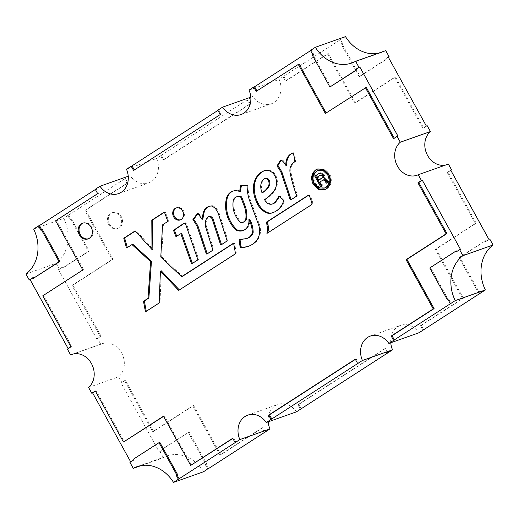 <?xml version="1.0" encoding="UTF-8"?>
<svg xmlns="http://www.w3.org/2000/svg" width="519" height="519" viewBox="0 0 519 519"><rect width="100%" height="100%" fill="white"/><g stroke="black" fill="none" stroke-linecap="round" stroke-linejoin="round"><path stroke-width="0.39" stroke-dasharray="2.6 1.95" d="M286.819 165.23A15.298 12.787 -109.5 0 0 286.709 165.036A15.298 12.787 -109.5 0 0 281.947 159.567L281.084 159.871M218.467 214.055L219.323 213.75A11.879 9.926 -109.5 0 0 218.181 211.045A11.879 9.926 -109.5 0 0 212.712 205.745L211.849 206.049M192.568 263.25A0.584 0.487 -109.5 0 0 192.99 263.23L198.42 259.727A0.584 0.487 -109.5 0 0 198.602 259.065L186.263 223.196A0.584 0.487 -109.5 0 0 185.601 222.807A14.837 12.398 -109.5 0 0 184.926 223.086M264.612 199.575L265.469 199.27A46.418 38.795 -109.5 0 0 274.512 191.037A14.214 11.879 -109.5 0 0 276.556 177.297A10.289 8.596 -109.5 0 0 275.732 175.461A10.289 8.596 -109.5 0 0 265.008 170.459A10.289 8.596 -109.5 0 0 264.586 170.628M266.928 233.414L311.951 204.694A2.167 1.81 -109.5 0 0 312.626 202.228L310.803 196.915A2.167 1.81 -109.5 0 0 310.622 196.506A2.167 1.81 -109.5 0 0 308.37 195.455A2.167 1.81 -109.5 0 0 308.052 195.611L307.851 195.682M179.399 289.926A0.584 0.487 -109.5 0 0 179.821 289.907L236.1 253.596A0.584 0.487 -109.5 0 0 236.307 253.032L234.62 243.677A0.584 0.487 -109.5 0 0 233.855 243.223L233.174 243.463M160.786 257.08L161.649 256.775L163.394 224.818A0.584 0.487 -109.5 0 1 163.615 224.409L168.338 221.36A0.584 0.487 -109.5 0 0 168.513 220.685L165.483 212.388A0.584 0.487 -109.5 0 0 164.744 212.05L164.062 212.297M180.677 219.777A6.338 5.3 -109.5 0 0 181.118 219.641A6.338 5.3 -109.5 0 0 183.486 210.772A6.338 5.3 -109.5 0 0 176.882 207.691A6.338 5.3 -109.5 0 0 176.46 207.866M88.49 238.746A8.317 6.948 -109.5 0 0 88.924 238.61A8.317 6.948 -109.5 0 0 92.032 226.978A8.317 6.948 -109.5 0 0 83.371 222.936A8.317 6.948 -109.5 0 0 82.949 223.105M109.522 224.208A8.317 6.948 -109.5 0 0 118.183 228.25A8.317 6.948 -109.5 0 0 121.297 216.611A8.317 6.948 -109.5 0 0 112.636 212.569A8.317 6.948 -109.5 0 0 109.522 224.208M108.659 224.513A8.317 6.948 -109.5 0 0 117.326 228.555A8.317 6.948 -109.5 0 0 120.434 216.916A8.317 6.948 -109.5 0 0 111.773 212.874A8.317 6.948 -109.5 0 0 108.659 224.513M314.365 183.707L315.228 183.402L319.607 187.573L325.004 187.859M316.59 171.225L317.453 170.92C313.632 173.995 312.892 178.16 315.228 183.402M318.861 170.226L317.453 170.92M327.716 181.916L328.579 181.611L328.91 181.773L328.053 182.078M326.354 183.175L328.91 181.773M324.116 179.632L319.834 182.033M322.014 185.977L322.876 185.672L320.697 181.728M320.69 186.827L322.876 185.672M323.246 174.76L324.103 174.455L324.719 175.96L324.381 177.479L326.743 179.237L328.579 181.611M320.275 172.944L320.755 172.743L324.103 174.455M323.856 176.265L324.719 175.96M323.519 177.783L324.381 177.479M326.548 180.748L327.411 180.443M319.47 175.662L317.148 177.161M319.672 179.872L318.011 176.856M321.255 174.877L320.333 175.357M317.913 168.883L324.628 169.116L329.734 173.988C332.458 180.099 331.602 184.959 327.165 188.566L325.089 189.519M141.038 465.621L163.375 457.713A36.006 30.096 70.5 0 1 167.15 456.006A36.006 30.096 70.5 0 1 203.623 471.719M264.379 432.269L261.978 427.928L219.952 455.04L192.783 405.826L152.748 431.652L124.579 380.622L121.05 382.905L159.21 452.03L163.602 449.441L163.2 448.721L189.104 432.003L206.685 463.85L206.095 464.233L208.391 468.391M160.066 451.725L163.375 457.713M159.839 442.37L133.934 459.081L134.337 459.808L129.945 462.39M88.574 387.446L118.695 376.781L121.907 382.6L121.05 382.905M159.21 452.03L163.602 449.441M162.739 449.746L162.337 449.026L163.2 448.721M162.337 449.026L189.104 432.003M188.241 432.308L205.822 464.155L206.685 463.85M205.822 464.155L205.232 464.537L206.095 464.233M205.232 464.537L207.632 468.884M480.477 293.086L478.077 288.746L477.493 289.122L459.912 257.275L485.81 240.563L486.212 241.29L489.741 239.006M479.614 293.391L477.221 289.051L478.077 288.746M477.221 289.051L476.63 289.427L477.493 289.122M476.63 289.427L459.049 257.58L459.912 257.275M459.049 257.58L485.81 240.563M484.954 240.868L485.349 241.595L486.212 241.29M485.349 241.595L488.885 239.311M134.337 459.808L133.48 460.113M133.934 459.081L133.078 459.386M232.823 438.477L233.576 437.984L235.976 442.324M163.621 416.374L164.38 415.881L191.55 465.102M95.418 391.17L96.177 390.684L124.346 441.714M265.345 178.192A10.737 8.972 -109.5 0 0 261.68 187.489L260.817 187.794M261.68 187.489A16.361 13.676 -109.5 0 0 262.861 192.465M95.373 189.487L96.132 188.994L98.526 193.34L56.5 220.452L83.669 269.672L43.635 295.506L71.804 346.53L68.171 348.625M42.37 229.573L41.702 229.807M32.892 277.899L33.651 277.406L34.046 278.132M217.941 110.398L218.7 109.911L221.094 114.251L134.337 169.979M299.048 63.96L256.905 90.896M366.252 87.348L326.114 112.993M397.95 136.095L394.304 138.197M310.609 50.609L311.368 50.122L313.761 54.463L313.178 54.839L330.759 86.686M456.551 250.924L430.647 267.642L448.228 299.489L448.818 299.106L451.212 303.453M460.483 249.373L456.85 251.468M355.392 359.388L356.151 358.901L358.545 363.242M388.193 56.915L384.663 59.192L385.059 59.919L359.161 76.63L341.58 44.783L342.164 44.4L339.77 40.06L345.498 36.615M339.77 40.06L283.011 76.682L285.411 81.022L327.45 53.898L354.62 103.119L394.654 77.286L422.823 128.316L426.352 126.039M247.102 99.849L160.442 155.765L162.836 160.105L249.496 104.196L247.102 99.849L252.695 96.495L250.807 97.163M124.528 178.938L67.788 215.547L70.182 219.894L70.772 219.511L88.353 251.358L62.449 268.07L62.046 267.35L58.517 269.627L96.677 338.751L100.206 336.474L72.037 285.444L112.072 259.617L84.902 210.396L126.928 183.278L124.528 178.938L130.126 175.578L128.232 176.246M386.947 353.186L384.547 348.839L297.893 404.755L300.287 409.095M450.726 170.187L447.19 172.47L475.365 223.494L435.331 249.328L462.5 298.548L420.461 325.673L422.855 330.013M385.747 50.622A36.006 30.096 70.5 0 1 381.971 52.322A36.006 30.096 70.5 0 1 377.962 53.379M283.011 76.682L279.138 79.426A18.794 15.706 70.5 0 1 271.19 103.865A18.794 15.706 70.5 0 1 252.695 96.495M249.016 90.098L279.138 79.426M311.368 50.122L310.505 50.427M160.442 155.765L156.569 158.516A18.794 15.706 70.5 0 1 148.622 182.948A18.794 15.706 70.5 0 1 130.126 175.578M126.448 169.181L156.569 158.516M218.7 109.911L217.837 110.216M67.788 215.547L63.779 218.389A36.006 30.096 70.5 0 1 56.071 263.334L59.38 269.322L58.517 269.627M33.651 229.054L63.779 218.389M96.132 188.994L95.269 189.299M25.95 274.006L56.071 263.334M96.677 338.751L97.533 338.446L100.751 344.266A18.794 15.706 70.5 0 1 101.977 343.76A18.794 15.706 70.5 0 1 121.926 353.588A18.794 15.706 70.5 0 1 118.695 376.781M73.127 354.049L100.751 344.266M68.274 348.807L67.412 349.112M268.187 421.843A18.794 15.706 70.5 0 1 277.918 404.476A18.794 15.706 70.5 0 1 296.42 411.846M390.755 342.761A18.794 15.706 70.5 0 1 400.486 325.387A18.794 15.706 70.5 0 1 418.989 332.763M448.377 164.069A18.794 15.706 70.5 0 1 447.144 164.575A18.794 15.706 70.5 0 1 445.873 164.951M68.644 215.242L71.045 219.589L71.628 219.206L89.21 251.053L63.312 267.765L62.909 267.045L59.38 269.322M70.182 219.894L71.045 219.589M70.772 219.511L71.628 219.206M88.353 251.358L89.21 251.053M62.449 268.07L63.312 267.765M62.046 267.35L62.909 267.045M450.829 170.375L448.053 172.165L476.221 223.189L436.194 249.023L463.363 298.243L421.318 325.368L423.614 329.526M387.81 352.881L385.409 348.534L298.749 404.45L301.046 408.609M265.235 431.964L262.841 427.624L220.815 454.735L193.645 405.521L153.611 431.347L125.442 380.317L121.907 382.6M97.533 338.446L101.069 336.169L72.9 285.139L112.934 259.312L85.758 210.091L127.791 182.973L125.39 178.633M161.305 155.46L163.699 159.8L250.359 103.891L247.959 99.544M283.874 76.377L286.267 80.717L328.306 53.593L355.483 102.814L395.51 76.981L423.679 128.011L427.215 125.734M384.547 348.839L385.409 348.534M297.893 404.755L298.749 404.45M162.836 160.105L163.699 159.8M249.496 104.196L250.359 103.891M124.579 380.622L125.442 380.317M152.748 431.652L153.611 431.347M192.783 405.826L193.645 405.521M219.952 455.04L220.815 454.735M261.978 427.928L262.841 427.624M126.928 183.278L127.791 182.973M84.902 210.396L85.758 210.091M112.072 259.617L112.934 259.312M72.037 285.444L72.9 285.139M100.206 336.474L101.069 336.169M422.823 128.316L423.679 128.011M394.654 77.286L395.51 76.981M354.62 103.119L355.483 102.814M327.45 53.898L328.306 53.593M285.411 81.022L286.267 80.717M420.461 325.673L421.318 325.368M462.5 298.548L463.363 298.243M435.331 249.328L436.194 249.023M475.365 223.494L476.221 223.189M447.19 172.47L448.053 172.165M448.818 299.106L447.955 299.411M430.647 267.642L429.784 267.947M456.954 251.65L456.091 251.955M33.651 277.406L32.788 277.71M41.78 229.949L40.917 230.254M313.761 54.463L312.905 54.767M313.178 54.839L312.315 55.144M388.296 57.096L385.52 58.887L385.922 59.614L360.017 76.325L342.436 44.478L343.027 44.096L340.626 39.755M384.663 59.192L385.52 58.887M385.059 59.919L385.922 59.614M359.161 76.63L360.017 76.325M341.58 44.783L342.436 44.478M342.164 44.4L343.027 44.096M221.094 114.251L220.231 114.556M134.434 170.167L133.578 170.472M356.151 358.901L355.288 359.206M96.177 390.684L95.321 390.989M164.38 415.881L163.517 416.186M233.576 437.984L232.72 438.289M394.408 138.385L393.545 138.69M326.217 113.174L325.355 113.479M257.009 91.085L256.146 91.389M98.526 193.34L97.669 193.645M56.5 220.452L55.637 220.757M83.669 269.672L82.806 269.977M43.635 295.506L42.779 295.811M71.804 346.53L70.947 346.835M132.566 244.443L127.09 247.725M127.531 247.44A0.584 0.487 -109.5 0 0 127.953 247.42M135.29 231.052L135.731 230.773L135.05 231.013M143.471 239.973L144.327 239.668L136.335 230.884A0.584 0.487 -109.5 0 0 135.731 230.773M144.327 239.668L152.852 249.23M164.302 212.336L164.744 212.05M161.649 256.775L182.227 276.089A0.584 0.487 -109.5 0 0 182.617 276.231M233.414 243.508L233.855 243.223M161.292 270.814L160.021 302.408L159.158 302.713M146.507 311.147A0.584 0.487 -109.5 0 0 146.929 311.128L159.8 302.824A0.584 0.487 -109.5 0 0 160.021 302.408M279.345 196.604A32.606 27.254 -109.5 0 0 279.676 195.948L278.82 196.253M273.182 212.556A23.011 19.229 -109.5 0 0 273.61 212.407A23.011 19.229 -109.5 0 0 284.633 200.165L283.77 200.47M284.633 200.165A24.095 20.137 -109.5 0 0 279.676 195.948M276.556 177.297L275.693 177.602M274.512 191.037L273.649 191.342M265.469 199.27A7.052 5.897 -109.5 0 0 273.279 203.675M181.17 233.615L175.986 236.716M207.399 253.687A0.584 0.487 -109.5 0 0 207.821 253.668L213.439 250.041A0.584 0.487 -109.5 0 0 213.627 249.392L212.764 249.697M197.733 213.828L198.219 213.153L197.356 213.458M202.832 219.07A23.271 19.45 -109.5 0 0 198.219 213.153M212.712 205.745A11.249 9.407 -109.5 0 0 209.585 206.186A11.249 9.407 -109.5 0 0 209.157 206.354M219.323 213.75L227.886 240.187L227.024 240.492M221.671 244.475A0.584 0.487 -109.5 0 0 222.087 244.455L227.698 240.835A0.584 0.487 -109.5 0 0 227.886 240.187M209.053 216.566A3.607 3.017 -109.5 0 0 208.223 217.052L207.366 217.357M208.223 217.052A11.12 9.297 -109.5 0 0 206.886 227.912L206.03 228.211M206.886 227.912L213.627 249.392M291.289 199.556A0.584 0.487 -109.5 0 0 291.71 199.536L297.303 195.929A0.584 0.487 -109.5 0 0 297.478 195.248L296.615 195.553M281.947 159.567A38.211 31.938 -109.5 0 0 281.46 160.157M294.805 161.785L295.668 161.48A24.315 20.319 -109.5 0 0 293.903 152.625L293.047 152.93A13.118 10.964 -109.5 0 1 293.579 152.729L292.716 153.034M293.903 152.625A13.118 10.964 -109.5 0 0 293.579 152.729M295.668 161.48A10.918 9.128 -109.5 0 0 291.094 173.132L290.231 173.437M291.094 173.132A132.468 110.716 -109.5 0 0 297.478 195.248M240.829 239.149L247.803 238.143M243.366 230.436A11.535 9.64 -109.5 0 0 243.8 230.293A11.535 9.64 -109.5 0 0 249.749 219.336M240.641 191.284A12.774 10.678 -109.5 0 0 233.498 190.908A12.774 10.678 -109.5 0 0 233.07 191.07M247.135 185.964L247.991 185.659A18.146 15.161 -109.5 0 0 241.646 185.27L240.79 185.575M247.991 185.659A38.646 32.301 -109.5 0 0 251.54 203.143L250.683 203.448M251.54 203.143L259.351 224.279L258.494 224.584M248.77 246.181A26.573 22.213 -109.5 0 0 249.198 246.032A26.573 22.213 -109.5 0 0 255.147 242.587L254.291 242.892M255.147 242.587A16.374 13.689 -109.5 0 0 259.351 224.279M328.871 174.293L329.734 173.988M326.308 188.871L327.165 188.566M237.3 196.571A7.201 6.02 -109.5 0 0 234.361 199.173L233.498 199.471M234.361 199.173A22.953 19.184 -109.5 0 0 234.465 210.182L233.602 210.487M234.465 210.182A21.097 17.633 -109.5 0 0 241.718 222.327L240.861 222.632M241.718 222.327A6.157 5.145 -109.5 0 0 243.593 222.1M322.169 180.528L323.032 180.223M325.88 179.542L326.743 179.237M136.335 230.884L135.472 231.189M165.483 212.388L164.62 212.693M168.513 220.685L167.656 220.99M168.338 221.36L167.475 221.665M163.615 224.409L162.752 224.714M163.394 224.818L162.538 225.123M182.227 276.089L181.365 276.393M234.62 243.677L233.764 243.982M236.307 253.032L235.444 253.337M236.1 253.596L235.237 253.901M179.821 289.907L178.958 290.212M159.8 302.824L158.937 303.128M146.929 311.128L146.066 311.432M310.803 196.915L309.94 197.22M312.626 202.228L311.763 202.533M311.951 204.694L311.089 204.999M198.42 259.727L197.557 260.032M198.602 259.065L197.739 259.37M192.99 263.23L192.134 263.535M186.263 223.196L185.4 223.501M213.439 250.041L212.576 250.346M207.821 253.668L206.958 253.973M227.698 240.835L226.835 241.14M222.087 244.455L221.23 244.76M297.303 195.929L296.44 196.234M291.71 199.536L290.848 199.841M265.008 170.459L264.152 170.764M308.37 195.455L307.508 195.76M233.939 243.177L233.083 243.482M164.828 212.012L163.972 212.316M181.118 219.641L180.255 219.946M88.924 238.61L88.061 238.915M117.326 228.555L118.183 228.25M319.892 173.048L320.755 172.743M137.029 466.678L167.15 456.006M351.85 62.994L381.971 52.322M241.069 114.537L271.19 103.865M118.501 193.619L148.622 182.948M71.856 354.425L101.977 343.76M247.797 415.142L277.918 404.476M370.365 336.059L400.486 325.387M417.023 175.24L447.144 164.575M111.773 212.874L112.636 212.569M83.371 222.936L82.508 223.241M176.882 207.691L176.025 207.996M127.869 247.459L127.006 247.764M135.816 230.728L134.959 231.033M179.736 289.946L178.873 290.251M146.845 311.173L145.982 311.478M273.61 212.407L272.754 212.712M192.906 263.276L192.043 263.581M207.73 253.707L206.873 254.012M209.585 206.186L208.722 206.491M222.002 244.501L221.146 244.806M291.626 199.575L290.763 199.88M243.8 230.293L242.944 230.598M233.498 190.908L232.635 191.213M249.198 246.032L248.342 246.337M317.479 169.019L318.342 168.714M324.654 189.682L325.51 189.377"/><path stroke-width="0.78" d="M291.289 199.556A0.584 0.487 -109.5 0 1 290.971 199.179L290.108 199.484A0.584 0.487 -109.5 0 0 290.848 199.841L296.44 196.234A0.584 0.487 -109.5 0 0 296.615 195.553A132.468 110.716 -109.5 0 1 290.231 173.437A10.918 9.128 -109.5 0 1 294.805 161.785A24.315 20.319 -109.5 0 0 293.047 152.93A13.118 10.964 -109.5 0 0 292.716 153.034A13.118 10.964 -109.5 0 0 285.956 165.535A15.298 12.787 -109.5 0 0 285.852 165.34A15.298 12.787 -109.5 0 0 281.084 159.871A38.211 31.938 -109.5 0 0 276.997 166.151A26.69 22.311 -109.5 0 1 280.202 170.861A26.69 22.311 -109.5 0 1 281.272 172.983L282.128 172.678A26.69 22.311 -109.5 0 0 281.058 170.556A26.69 22.311 -109.5 0 0 277.86 165.846L276.997 166.151M221.671 244.475A0.584 0.487 -109.5 0 1 221.347 244.099L213.238 219.433A3.607 3.017 -109.5 0 0 212.809 218.324A3.607 3.017 -109.5 0 0 209.053 216.566L208.19 216.871A3.607 3.017 -109.5 0 0 207.366 217.357A11.12 9.297 -109.5 0 0 206.03 228.211L212.764 249.697A0.584 0.487 -109.5 0 1 212.576 250.346L206.958 253.973A0.584 0.487 -109.5 0 1 206.212 253.616L197.33 226.946A41.364 34.572 -109.5 0 0 196.338 225.045A41.364 34.572 -109.5 0 0 192.893 219.68L197.356 213.458A23.271 19.45 -109.5 0 1 201.975 219.375L202.994 213.997A11.249 9.407 -109.5 0 1 208.722 206.491A11.249 9.407 -109.5 0 1 211.849 206.049A11.879 9.926 -109.5 0 1 217.318 211.35A11.879 9.926 -109.5 0 1 218.467 214.055L227.024 240.492A0.584 0.487 -109.5 0 1 226.835 241.14L221.23 244.76A0.584 0.487 -109.5 0 1 220.484 244.404L212.375 219.738A3.607 3.017 -109.5 0 0 211.953 218.629A3.607 3.017 -109.5 0 0 208.19 216.871M213.238 219.433L212.375 219.738M207.399 253.687A0.584 0.487 -109.5 0 1 207.075 253.311L198.193 226.641A41.364 34.572 -109.5 0 0 197.201 224.74A41.364 34.572 -109.5 0 0 193.756 219.375L192.893 219.68M198.193 226.641L197.33 226.946M185.354 223.391A0.584 0.487 -109.5 0 0 184.738 223.112A14.837 12.398 -109.5 0 0 182.539 224.247L173.82 230.086A0.584 0.487 -109.5 0 0 173.657 230.773L175.986 236.716L180.307 233.92A0.584 0.487 -109.5 0 1 181.047 234.264L191.394 263.191A0.584 0.487 -109.5 0 0 192.134 263.535L197.557 260.032A0.584 0.487 -109.5 0 0 197.739 259.37L185.4 223.501A0.584 0.487 -109.5 0 0 185.354 223.391M192.568 263.25A0.584 0.487 -109.5 0 1 192.251 262.886L181.91 233.959A0.584 0.487 -109.5 0 0 181.17 233.615L180.489 233.861M274.869 175.766A10.289 8.596 -109.5 0 0 264.152 170.764A10.289 8.596 -109.5 0 0 263.704 170.939A21.298 17.802 -109.5 0 0 253.538 190.947A25.956 21.694 -109.5 0 0 256.788 202.455A17.348 14.5 -109.5 0 0 269.14 213.543A23.011 19.229 -109.5 0 0 272.754 212.712A23.011 19.229 -109.5 0 0 283.77 200.47A24.095 20.137 -109.5 0 0 278.82 196.253A32.606 27.254 -109.5 0 1 274.713 202.332A7.052 5.897 -109.5 0 1 272.417 203.98A7.052 5.897 -109.5 0 1 264.612 199.575A46.418 38.795 -109.5 0 0 273.649 191.342A14.214 11.879 -109.5 0 0 275.693 177.602A10.289 8.596 -109.5 0 0 274.869 175.766M264.586 170.628A10.289 8.596 -109.5 0 0 264.567 170.634A21.298 17.802 -109.5 0 0 254.401 190.642L253.538 190.947M309.765 196.811A2.167 1.81 -109.5 0 0 307.508 195.76A2.167 1.81 -109.5 0 0 307.19 195.916L266.5 222.1L267.622 229.132L266.928 233.414L311.089 204.999A2.167 1.81 -109.5 0 0 311.763 202.533L309.94 197.22A2.167 1.81 -109.5 0 0 309.765 196.811M233.686 243.768A0.584 0.487 -109.5 0 0 232.992 243.528L181.935 276.471A0.584 0.487 -109.5 0 1 181.365 276.393L160.786 257.08L162.538 225.123A0.584 0.487 -109.5 0 1 162.752 224.714L167.475 221.665A0.584 0.487 -109.5 0 0 167.656 220.99L164.62 212.693A0.584 0.487 -109.5 0 0 163.881 212.355L152.002 220.024A0.584 0.487 -109.5 0 0 151.788 220.465L151.996 249.535L135.472 231.189A0.584 0.487 -109.5 0 0 134.875 231.078L124.054 238.052A0.584 0.487 -109.5 0 0 123.866 238.682L126.338 247.336A0.584 0.487 -109.5 0 0 127.09 247.725L131.703 244.747A0.584 0.487 -109.5 0 1 132.267 244.819L150.588 261.602L148.032 298.088A0.584 0.487 -109.5 0 1 147.811 298.483L143.763 301.098A0.584 0.487 -109.5 0 0 143.555 301.669L145.301 310.985A0.584 0.487 -109.5 0 0 146.066 311.432L158.937 303.128A0.584 0.487 -109.5 0 0 159.158 302.713L160.429 271.119L178.367 290.102A0.584 0.487 -109.5 0 0 178.958 290.212L235.237 253.901A0.584 0.487 -109.5 0 0 235.444 253.337L233.764 243.982A0.584 0.487 -109.5 0 0 233.686 243.768M173.651 216.871A6.338 5.3 -109.5 0 0 180.255 219.946A6.338 5.3 -109.5 0 0 182.63 211.077A6.338 5.3 -109.5 0 0 176.025 207.996A6.338 5.3 -109.5 0 0 173.651 216.871M176.46 207.866A6.338 5.3 -109.5 0 0 174.514 216.566A6.338 5.3 -109.5 0 0 180.677 219.777M79.401 234.88A8.317 6.948 -109.5 0 0 88.061 238.915A8.317 6.948 -109.5 0 0 91.175 227.283A8.317 6.948 -109.5 0 0 82.508 223.241A8.317 6.948 -109.5 0 0 79.401 234.88M82.949 223.105A8.317 6.948 -109.5 0 0 80.263 234.575A8.317 6.948 -109.5 0 0 88.49 238.746M400.305 142.219L430.426 131.554L427.215 125.734L426.352 126.039L388.193 56.915L389.055 56.61L385.747 50.622L355.625 61.287L358.934 67.275L359.79 66.97L397.95 136.095L397.093 136.4L400.305 142.219A18.794 15.706 -109.5 0 0 397.444 166.112A18.794 15.706 -109.5 0 0 417.023 175.24A18.794 15.706 -109.5 0 0 418.249 174.734L448.377 164.069L451.588 169.882L450.829 170.375M445.873 164.951A18.794 15.706 70.5 0 1 427.565 155.441A18.794 15.706 70.5 0 1 430.426 131.554M262.004 192.77L262.861 192.465A21.234 17.75 -109.5 0 0 269.588 185.251A6.766 5.657 -109.5 0 0 269.575 181.001A3.97 3.322 -109.5 0 0 269.225 180.197A3.97 3.322 -109.5 0 0 265.345 178.192L264.482 178.497A10.737 8.972 -109.5 0 0 260.817 187.794A16.361 13.676 -109.5 0 0 262.004 192.77A21.234 17.75 -109.5 0 0 268.725 185.555A6.766 5.657 -109.5 0 0 268.712 181.306A3.97 3.322 -109.5 0 0 268.362 180.502A3.97 3.322 -109.5 0 0 264.482 178.497M269.575 181.001L268.712 181.306M327.749 175.039L323.382 170.874L318.004 170.53L316.59 171.225C312.769 174.3 312.029 178.465 314.365 183.707L318.75 187.878L324.148 188.163L325.556 187.469C329.331 184.394 330.065 180.249 327.749 175.039L328.611 174.734L324.245 170.569L318.004 170.53M325.445 181.877L324.758 180.748L323.253 179.937L319.834 182.033L322.014 185.977L320.69 186.827L314.799 176.155L318.471 173.794L319.892 173.048L323.246 174.76L323.856 176.265L323.519 177.783L325.88 179.542L328.053 182.078L326.354 183.175L325.445 181.877L326.302 181.572L327.217 182.87M325.556 187.469L326.419 187.164C330.194 184.089 330.927 179.944 328.611 174.734M324.148 188.163L326.419 187.164M324.758 180.748L325.614 180.443L326.302 181.572M325.614 180.443L324.116 179.632L323.253 179.937M314.799 176.155L315.662 175.85L321.449 186.34M318.471 173.794L315.662 175.85M319.328 173.489L320.275 172.944M318.815 180.177L322.286 177.582L322.124 175.98L320.392 175.182L317.148 177.161L318.815 180.177L323.149 177.277L322.987 175.675L321.255 174.877L320.392 175.182M322.286 177.582L323.149 177.277M322.124 175.98L322.987 175.675M325.089 189.519L318.99 188.903L314.099 184.141C311.361 178.011 312.217 173.145 316.668 169.544L317.913 168.883M394.459 340.075L392.059 335.728L434.098 308.604L406.928 259.383L446.963 233.556L418.781 182.532L422.323 180.249L460.483 249.373L459.62 249.678L462.929 255.666A36.006 30.096 -109.5 0 0 455.221 300.611L388.867 343.429A18.794 15.706 -109.5 0 0 370.365 336.059A18.794 15.706 -109.5 0 0 362.418 360.491L266.292 422.511A18.794 15.706 -109.5 0 0 247.797 415.142A18.794 15.706 -109.5 0 0 239.849 439.58L173.502 482.385A36.006 30.096 -109.5 0 0 137.029 466.678A36.006 30.096 -109.5 0 0 133.253 468.378L141.038 465.621M173.502 482.385L203.623 471.719L208.391 468.391M239.849 439.58L269.971 428.908L208.495 468.579M133.253 468.378L129.945 462.39L133.48 460.113L133.078 459.386L158.983 442.675L176.564 474.522L175.973 474.898L178.367 479.245M130.704 461.904L92.648 392.961L91.785 393.266L88.574 387.446A18.794 15.706 -109.5 0 0 91.805 364.254A18.794 15.706 -109.5 0 0 71.856 354.425A18.794 15.706 -109.5 0 0 70.623 354.931L73.127 354.049M388.867 343.429L418.989 332.763L485.349 289.946A36.006 30.096 70.5 0 1 493.05 244.994L489.741 239.006L488.885 239.311L450.726 170.187L451.588 169.882M455.221 300.611L485.349 289.946M418.249 174.734L421.46 180.554L422.323 180.249M462.929 255.666L493.05 244.994M179.23 478.94L176.83 474.593L175.973 474.898M176.83 474.593L177.42 474.217L176.564 474.522M177.42 474.217L159.839 442.37L158.983 442.675M91.785 393.266L95.321 390.989L123.49 442.019L163.517 416.186L190.694 465.407L232.823 438.477M123.49 442.019L163.621 416.374M92.648 392.961L95.418 391.17M269.588 185.251L268.725 185.555M41.702 229.807L39.386 225.609L95.373 189.487M33.184 278.437L59.951 261.42L42.37 229.573L40.917 230.254L38.523 225.914L33.651 229.054A36.006 30.096 -109.5 0 1 25.95 274.006L29.252 279.994L32.788 277.71L33.184 278.437L59.088 261.725L41.507 229.872M68.171 348.625L30.115 279.689L32.892 277.899M134.337 169.979L132.04 165.827L217.941 110.398M256.905 90.896L254.608 86.738L310.609 50.609M326.114 112.993L299.048 63.96L256.146 91.389L253.752 87.043L249.016 90.098A18.794 15.706 -109.5 0 1 241.069 114.537A18.794 15.706 -109.5 0 1 222.573 107.161L250.807 97.163M394.304 138.197L366.252 87.348L325.355 113.479L298.185 64.265M355.625 61.287A36.006 30.096 -109.5 0 1 351.85 62.994A36.006 30.096 -109.5 0 1 315.377 47.281L310.505 50.427L312.905 54.767L312.315 55.144L329.896 86.991L356.657 69.974L356.261 69.254L359.79 66.97M456.85 251.468L456.551 250.924L455.688 251.228L429.784 267.947L447.365 299.794L447.955 299.411L450.356 303.758M271.885 419.157L269.491 414.817L355.392 359.388M362.418 360.491L392.539 349.825L387.81 352.881L296.42 411.846L266.292 422.511M315.377 47.281L345.498 36.615A36.006 30.096 70.5 0 0 377.962 53.379M254.608 86.738L253.752 87.043M70.623 354.931L67.412 349.112L70.947 346.835L42.779 295.811L82.806 269.977L55.637 220.757L97.669 193.645L95.269 189.299L100.005 186.243A18.794 15.706 -109.5 0 0 118.501 193.619A18.794 15.706 -109.5 0 0 126.448 169.181L132.04 165.827M131.177 166.132L133.578 170.472L220.231 114.556L217.837 110.216L222.573 107.161M100.005 186.243L128.232 176.246M39.386 225.609L38.523 225.914M30.115 279.689L29.252 279.994M269.971 428.908A18.794 15.706 70.5 0 1 268.187 421.843M392.539 349.825A18.794 15.706 70.5 0 1 390.755 342.761M459.62 249.678L456.091 251.955L455.688 251.228M448.033 299.554L447.365 299.794M59.951 261.42L59.088 261.725M329.896 86.991L355.8 70.279L355.398 69.559L358.934 67.275M356.261 69.254L355.398 69.559M356.657 69.974L355.8 70.279M389.055 56.61L388.296 57.096M315.805 169.849L317.479 169.019L323.765 169.421L328.871 174.293C331.596 180.404 330.739 185.264 326.308 188.871L324.654 189.682L318.348 189.312L313.236 184.446C310.498 178.315 311.355 173.45 315.805 169.849L316.668 169.544M190.694 465.407L232.72 438.289L235.113 442.629M271.028 419.462L268.628 415.122L355.288 359.206L357.682 363.547M393.597 340.38L391.196 336.033L433.242 308.909L406.066 259.688L446.1 233.861L417.918 182.837L421.46 180.554M397.093 136.4L393.545 138.69L365.389 87.653M290.108 199.484L281.272 172.983M240.018 246.408L239.155 239.784L246.947 238.448A11.12 9.29 -109.5 0 0 247.044 238.409A11.12 9.29 -109.5 0 0 252.331 232.629A24.289 20.299 -109.5 0 0 248.893 219.641A11.535 9.64 -109.5 0 1 242.944 230.598A11.535 9.64 -109.5 0 1 236.177 230.112A28.448 23.777 -109.5 0 1 225.804 209.326A32.626 27.267 -109.5 0 1 226.278 198.952A12.774 10.678 -109.5 0 1 232.635 191.213A12.774 10.678 -109.5 0 1 239.784 191.589A21.759 18.184 -109.5 0 1 240.79 185.575A18.146 15.161 -109.5 0 1 247.135 185.964A38.646 32.301 -109.5 0 0 250.683 203.448L258.494 224.584A16.374 13.689 -109.5 0 1 254.291 242.892A26.573 22.213 -109.5 0 1 248.342 246.337A26.573 22.213 -109.5 0 1 240.531 247.355L240.018 246.408L240.874 246.103L240.012 239.48L239.155 239.784M269.491 414.817L268.628 415.122M392.059 335.728L391.196 336.033M434.098 308.604L433.242 308.909M406.928 259.383L406.066 259.688M446.963 233.556L446.1 233.861M418.781 182.532L417.918 182.837M146.507 311.147A0.584 0.487 -109.5 0 1 146.163 310.68L144.418 301.364A0.584 0.487 -109.5 0 1 144.619 300.793L148.674 298.178A0.584 0.487 -109.5 0 0 148.895 297.783L151.451 261.297L150.588 261.602M151.451 261.297L133.124 244.52A0.584 0.487 -109.5 0 0 132.566 244.443L131.878 244.683M135.29 231.052L124.917 237.747A0.584 0.487 -109.5 0 0 124.722 238.377L127.2 247.031A0.584 0.487 -109.5 0 0 127.531 247.44M151.756 234.037L152.618 233.732L152.852 249.23L151.996 249.535M152.618 233.732L152.644 220.16L151.788 220.465M164.302 212.336L152.865 219.719A0.584 0.487 -109.5 0 0 152.644 220.16M182.617 276.231A0.584 0.487 -109.5 0 0 182.792 276.166L233.414 243.508M160.429 271.119L161.292 270.814L179.224 289.797A0.584 0.487 -109.5 0 0 179.399 289.926M267.83 232.83L268.479 228.827L268.005 224.169L267.356 221.795L266.5 222.1M267.356 221.795L307.955 195.676M268.479 228.827L267.622 229.132M268.005 224.169L267.142 224.474M272.417 203.98L273.279 203.675A7.052 5.897 -109.5 0 0 275.57 202.027L274.713 202.332M275.57 202.027A32.606 27.254 -109.5 0 0 279.345 196.604M254.401 190.642A25.956 21.694 -109.5 0 0 257.645 202.151A17.348 14.5 -109.5 0 0 269.997 213.238L269.14 213.543M269.997 213.238A23.011 19.229 -109.5 0 0 273.182 212.556M257.645 202.151L256.788 202.455M176.765 236.21L174.514 230.468L173.657 230.773M184.926 223.086A14.837 12.398 -109.5 0 0 183.402 223.942L174.682 229.781A0.584 0.487 -109.5 0 0 174.514 230.468M193.756 219.375L197.733 213.828M209.157 206.354A11.249 9.407 -109.5 0 0 203.85 213.692L202.832 219.07L201.975 219.375M203.85 213.692L202.994 213.997M290.971 199.179L282.128 172.678M281.46 160.157A38.211 31.938 -109.5 0 0 277.86 165.846M293.047 152.936A13.118 10.964 -109.5 0 0 286.819 165.23L285.956 165.535M252.331 232.629L253.188 232.324A11.12 9.29 -109.5 0 1 247.907 238.104A11.12 9.29 -109.5 0 1 247.803 238.143L247.148 238.377M253.188 232.324A24.289 20.299 -109.5 0 0 249.749 219.336L248.893 219.641M233.07 191.07A12.774 10.678 -109.5 0 0 227.134 198.647A32.626 27.267 -109.5 0 0 226.66 209.021A28.448 23.777 -109.5 0 0 237.04 229.807L236.177 230.112M237.04 229.807A11.535 9.64 -109.5 0 0 243.366 230.436M226.66 209.021L225.804 209.326M227.134 198.647L226.278 198.952M241.595 185.458A21.759 18.184 -109.5 0 0 240.641 191.284L239.784 191.589M248.77 246.181A26.573 22.213 -109.5 0 1 241.393 247.05L240.531 247.355M241.393 247.05L240.874 246.103M313.236 184.446L314.099 184.141M240.751 197.22L244.177 205.946A24.01 20.072 -109.5 0 1 245.941 217.085A6.157 5.145 -109.5 0 1 242.73 222.404A6.157 5.145 -109.5 0 1 240.861 222.632A21.097 17.633 -109.5 0 1 233.602 210.487A22.953 19.184 -109.5 0 1 233.498 199.471A7.201 6.02 -109.5 0 1 236.443 196.876A7.201 6.02 -109.5 0 1 240.751 197.22L241.614 196.915L245.033 205.641L244.177 205.946M242.73 222.404L243.593 222.1A6.157 5.145 -109.5 0 0 246.804 216.78L245.941 217.085M246.804 216.78A24.01 20.072 -109.5 0 0 245.033 205.641M241.614 196.915A7.201 6.02 -109.5 0 0 237.3 196.571L236.443 196.876M181.91 233.959L181.047 234.264M264.567 170.634L263.704 170.939M307.851 195.682L307.19 195.916M321.047 178.731L321.91 178.426M148.895 297.783L148.032 298.088M133.124 244.52L132.267 244.819M127.2 247.031L126.338 247.336M124.722 238.377L123.866 238.682M124.917 237.747L124.054 238.052M152.865 219.719L152.002 220.024M182.792 276.166L181.935 276.471M179.224 289.797L178.367 290.102M146.163 310.68L145.301 310.985M144.418 301.364L143.555 301.669M144.619 300.793L143.763 301.098M148.674 298.178L147.811 298.483M192.251 262.886L191.394 263.191M174.682 229.781L173.82 230.086M183.402 223.942L182.539 224.247M207.075 253.311L206.212 253.616M221.347 244.099L220.484 244.404M132.65 244.397L131.787 244.702M182.707 276.212L181.851 276.517M181.254 233.576L180.391 233.881M247.907 238.104L247.044 238.409"/></g></svg>
